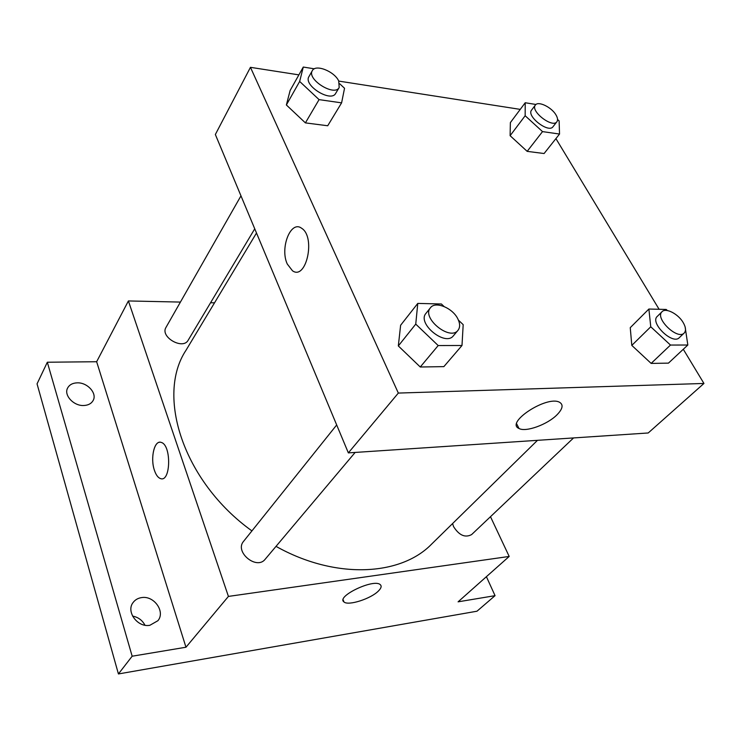 <?xml version="1.0" encoding="UTF-8"?>
<svg xmlns="http://www.w3.org/2000/svg" width="741" height="741" viewBox="0 0 741 741"><rect width="100%" height="100%" fill="white"/><g stroke="black" fill="none" stroke-linecap="round" stroke-linejoin="round"><path stroke-width="1.11" d="M144.958 625.209C142.291 620.198 138.159 617.16 132.556 616.086M486.402 576.683L495.053 595.662L476.982 611.214L118.421 673.949L37.05 383.857L47.331 362.229L96.645 361.728L128.397 300.948L180.424 302.078M210.564 302.745L214.529 302.828M495.053 595.662L458.095 601.831L509.187 556.445L228.423 596.412L185.963 647.236L132.157 656.211L118.421 673.949M378.521 590.901C371.102 598.719 348.085 606.119 343.963 601.933C335.803 596.533 373.723 578.369 380.216 584.612C381.847 586.02 381.282 588.113 378.521 590.901M132.157 656.211L47.331 362.229M141.568 597.607C153.971 595.329 165.623 611.677 157.898 620.717L149.877 625.284C137.557 627.766 125.729 611.538 133.13 602.489C135.168 599.775 137.974 598.144 141.568 597.607M77.11 382.847C87.355 382.263 97.451 393.415 93.097 400.575C91.328 403.613 88.272 405.262 83.918 405.503C73.739 406.225 63.476 395.11 67.653 387.96C69.45 384.746 72.599 383.041 77.11 382.847M185.963 647.236L96.645 361.728M256.497 233.007L186.047 350.206C155.916 395.324 182.981 481.428 251.931 530.908M276.022 546.367C335.367 579.721 400.761 575.989 431.632 544.098L537.484 440.33M228.423 596.412L128.397 300.948M490.486 516.699L509.187 556.445M336.683 424.964L243.576 541.347C234.221 551.85 256.701 570.44 265.195 559.214L355.134 452.445M240.973 195.846L166.003 327.383C159.806 336.951 182.971 350.261 188.195 340.184L254.747 228.802M573.562 437.931L471.628 534.576C465.135 538.022 459.105 535.363 453.557 526.601L452.584 523.554M161.26 442.433C171.616 444.989 170.8 482.697 160.51 478.584C158.009 477.704 155.971 474.935 154.406 470.266C150.071 457.994 154.517 439.552 161.251 442.433C171.616 444.989 170.8 482.697 160.51 478.584C158.009 477.704 155.971 474.935 154.397 470.266C150.506 459.077 153.73 442.071 159.834 442.229M683.285 349.27L703.95 383.458L648.208 432.976L348.353 452.89L215.353 134.51L250.449 67.329L298.892 74.878M338.776 81.093L520.256 109.381M458.447 320.158L463.19 324.651L461.995 345.491L443.859 366.628L420.258 366.999L398.325 345.936L400.622 325.253L398.325 345.936L415.747 324.113L417.776 303.412L441.404 303.986L444.044 306.487M557.575 119.505L559.122 120.913L559.529 134.047L544.098 153.526L527.166 151.359L510.114 135.696L510.364 122.617L510.114 135.696L525.156 115.744L525.212 102.749L535.975 104.481M703.95 383.458L398.334 393.073L250.449 67.329M555.917 138.613L659.101 309.275M339.702 83.77L344.537 88.272L341.601 102.86L327.717 125.757L305.403 122.886L286.369 104.972L290.139 90.458L286.369 104.972L299.66 81.445L303.282 67.051L314.323 68.82M685.119 326.892L687.833 345.019L668.447 363.136L651.144 363.405L631.804 345.399L630.248 327.67L631.804 345.399L650.755 326.781L648.884 309.034L666.205 309.451L667.391 310.544M398.334 393.073L348.353 452.89M557.093 414.71C547.525 424.547 525.721 432.457 518.996 428.474C504.871 422.75 546.886 395.222 559.492 402.233C563.595 404.642 562.789 408.8 557.093 414.71M287.286 264.037C279.709 248.161 290.694 219.864 301.606 228.247C315.953 236.851 306.246 280.802 292.482 270.78L287.286 264.037C279.718 248.161 290.704 219.864 301.606 228.247C315.962 236.851 306.255 280.802 292.482 270.78L287.295 264.046M687.833 345.019L670.485 345.056L650.755 326.781M662.056 311.692L657.248 316.426C649.616 322.78 672.606 345.093 679.256 337.72L684.165 333.061C686.231 330.745 685.879 327.198 683.109 322.428C678.108 313.851 665.751 307.506 662.056 311.692C654.442 318.019 677.552 340.415 684.165 333.061M648.884 309.034L630.248 327.67M668.447 363.136L651.144 363.405L631.804 345.399M670.485 345.056L651.144 363.405M461.995 345.491L438.19 345.547L415.747 324.113M430.447 307.774L425.992 313.341C416.72 323.382 445.35 346.807 453.409 335.766L458.003 330.31C460.18 327.466 460.161 323.724 457.947 319.084C452.881 308.052 435.356 300.753 430.447 307.774C421.194 317.787 449.963 341.332 458.003 330.31M417.776 303.412L400.622 325.253M443.859 366.628L420.258 366.999L398.325 345.936M438.19 345.547L420.258 366.999M559.529 134.047L542.523 131.611L525.156 115.744M535.382 105.065L531.566 110.113C526.156 116.087 548.609 133.5 552.999 126.73L556.899 121.746C558.029 120.144 557.714 117.847 555.945 114.864C551.526 107.149 538.114 100.711 535.382 105.065C530 111.011 552.536 128.489 556.899 121.746M525.212 102.749L510.364 122.617M544.098 153.526L527.166 151.359L510.114 135.696M542.523 131.611L527.166 151.359M341.601 102.86L319.065 99.627L299.66 81.445M312.341 70.645L308.941 76.61C303.05 85.317 331.051 102.804 335.673 93.375L339.183 87.512L338.73 81.001C334.432 71.377 315.499 63.865 312.341 70.645C306.468 79.315 334.58 96.914 339.183 87.512M303.282 67.051L290.139 90.458M327.717 125.757L305.403 122.886L286.369 104.972M319.065 99.627L305.403 122.886M343.139 599.821L343.963 601.933M516.662 423.852L518.996 428.474"/></g></svg>
